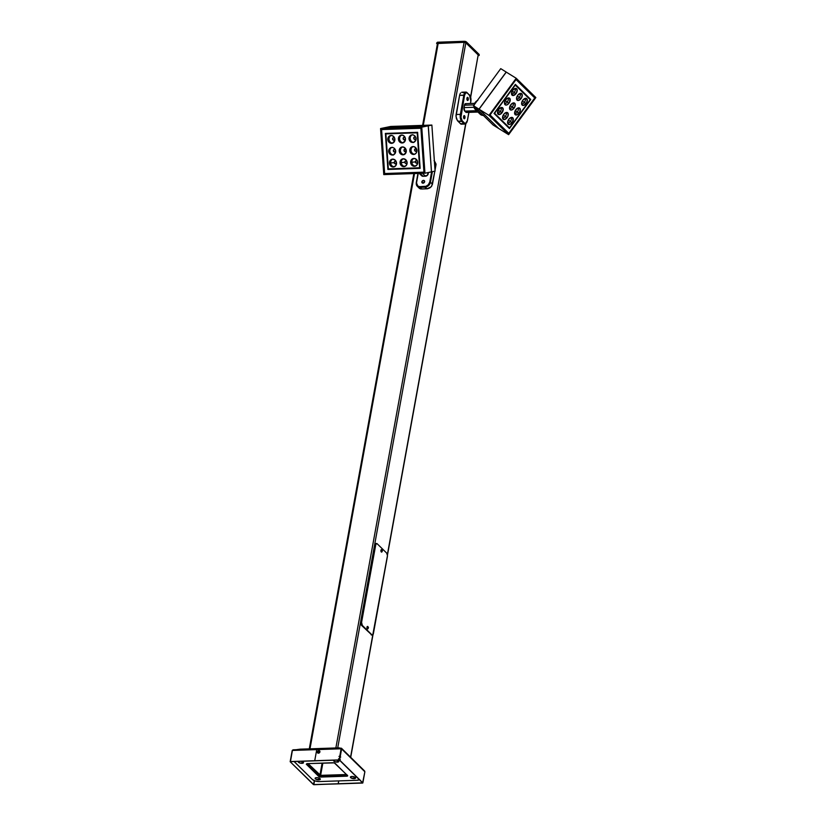 <?xml version="1.0" encoding="UTF-8"?>
<svg xmlns="http://www.w3.org/2000/svg" width="826" height="826" viewBox="0 0 826 826"><rect width="100%" height="100%" fill="white"/><g stroke="black" fill="none" stroke-linecap="round" stroke-linejoin="round"><path stroke-width="1.24" d="M318.826 779.868A2.643 1.012 10.3 0 1 315.109 778.288A2.643 1.012 10.3 0 1 316.585 777.658L315.098 778.412L316.368 779.445L320.292 779.31L319.043 778.082L316.585 777.658A2.643 1.012 10.3 0 1 320.312 779.238A2.643 1.012 10.3 0 1 318.826 779.868L319.146 778.123L318.826 779.868M298.64 761.365L298.785 762.522L301.521 763.327L302.316 761.593L301.996 763.338A2.643 1.012 10.3 0 1 298.279 761.758A2.643 1.012 10.3 0 1 298.578 761.396M333.941 760.168L334.096 761.324L336.822 762.13L337.627 760.395L337.307 762.14A2.643 1.012 10.3 0 1 333.58 760.56A2.643 1.012 10.3 0 1 333.89 760.199M354.137 778.67A2.643 1.012 10.3 0 1 350.41 777.09A2.643 1.012 10.3 0 1 351.897 776.461L350.43 777.018L351.68 778.247L355.593 778.113L354.344 776.884L351.897 776.461A2.643 1.012 10.3 0 1 355.614 778.04A2.643 1.012 10.3 0 1 354.137 778.67L354.447 776.925L354.137 778.67M338.98 756.368L340.725 757.05M359.671 779.527L356.997 780.281L319.332 781.561L315.346 781.024L312.383 779.517L294.087 761.448M338.546 758.774L340.291 759.455M306.301 764.215L319.61 776.936L347.188 776.161L347.591 775.583L334.282 762.863L306.921 763.627L306.301 764.215L306.921 763.627L333.281 762.728L335.026 763.245L347.715 775.862L346.972 776.172L347.157 775.16L346.972 776.172L320.612 777.07L318.867 776.554L319.125 775.149L318.867 776.554L306.301 764.215M336.678 760.096A2.643 1.012 10.3 0 1 338.784 761.51A2.643 1.012 10.3 0 1 337.307 762.14L338.794 761.386L336.564 760.075M301.366 761.293A2.643 1.012 10.3 0 1 303.483 762.708A2.643 1.012 10.3 0 1 301.996 763.338L303.41 762.367L301.253 761.273M294.149 761.541A5.286 2.034 10.3 0 0 294.438 761.882L312.383 779.517A5.286 2.034 10.3 0 0 319.332 781.561L356.997 780.281A5.286 2.034 10.3 0 0 359.393 779.734M320.849 775.748L320.612 777.07L320.849 775.748M437.47 43.572L438.214 43.189L423.284 125.356L438.214 43.189L464.109 42.312L465.843 42.828L337.71 747.902L465.843 42.828L478.182 54.95L470.583 96.797L478.182 54.95L465.843 42.828L464.109 42.312L335.862 747.964L464.109 42.312L437.47 43.51L422.592 125.387M465.647 123.91L387.373 554.638L465.647 123.91M372.794 634.833L350.565 757.184L372.794 634.833L371.855 634.771L362.325 625.406L361.571 622.391L375.861 544.21L377.162 543.745L386.702 553.11L387.466 555.619L372.784 634.853M347.065 774.85L319.951 775.614L307.375 763.606L319.208 775.242L320.953 775.748L346.858 774.871M346.507 774.54L320.612 775.418L322.852 763.079L320.612 775.418L308.077 763.585L320.22 775.366L346.59 774.53M309.977 748.841L414.518 173.563L309.977 748.841M478.089 55.445L470.686 97.158M319.92 775.211L322.119 763.11L319.92 775.211M371.855 635.008L361.612 625.437L360.869 622.422L374.901 545.067L376.233 543.601M376.635 543.508L375.933 543.529A2.643 1.198 88.1 0 0 374.901 545.067L375.603 545.046L361.633 621.906L360.931 621.926A2.643 1.198 88.1 0 0 361.612 625.437L362.325 625.406L371.855 634.771L371.153 634.802A2.643 1.198 88.1 0 0 371.679 635.039L372.381 635.018A2.643 1.198 -91.9 0 1 371.855 634.771L361.612 625.437L362.325 625.406A2.643 1.198 -91.9 0 1 361.633 621.906L360.931 621.926L374.901 545.067L375.603 545.046A2.643 1.198 -91.9 0 1 376.635 543.508A2.643 1.198 -91.9 0 1 377.162 543.745L386.702 553.11A2.643 1.198 -91.9 0 1 387.384 556.621L373.414 633.48A2.643 1.198 -91.9 0 1 372.381 635.018M436.861 42.807L437.47 42.219L436.603 43.251L437.357 44.15L436.603 43.313L437.13 42.952L464.408 42.023L464.542 41.3L437.47 42.219L437.346 42.942L465.41 42.157L479.049 55.208L479.183 54.485L466.277 41.806L466.153 42.529L479.142 55.311L478.202 55.807L479.121 54.96M436.603 43.251L437.47 42.219L465.544 41.434L479.183 54.485L479.173 55.476M464.542 41.3L464.408 42.023L466.153 42.529L466.277 41.806L464.542 41.3M473.959 105.563L475.208 102.486A5.947 4.78 134.5 0 1 477.345 100.535M474.041 105.036A5.947 4.78 134.5 0 1 475.208 102.486L477.841 100.266M478.667 110.416L475.074 109.218L473.917 106.089M483.716 115.372L480.123 114.174M479.555 113.43L479.049 112.068M478.285 110.436A5.947 4.78 134.5 0 1 475.136 109.28A5.947 4.78 134.5 0 1 473.917 106.141M475.136 109.28L480.185 114.236A5.947 4.78 -45.5 0 0 483.334 115.403M493.153 125.036L473.515 105.749L500.732 68.651L506.193 72.048L478.977 109.146L498.615 128.433L493.153 125.036L473.515 105.749L478.977 109.146L473.515 105.749L500.732 68.651L506.193 72.048L478.977 109.146L498.625 128.412L493.153 125.036M506.266 72.13L516.198 78.274L506.276 72.11L479.07 109.208L506.276 72.11M500.226 111.572A3.965 2.323 -58.1 0 1 497.603 113.472A3.965 2.323 121.9 0 0 500.226 111.572L502.053 112.697A3.965 2.323 -58.1 0 1 498.274 114.411A3.965 2.323 -58.1 0 1 498.687 109.393L501.372 107.483L503.168 108.743L502.053 112.697L499.358 114.608L497.562 113.348L498.687 109.393A3.965 2.323 -58.1 0 1 502.456 107.679A3.965 2.323 -58.1 0 1 502.053 112.697L500.226 111.572A3.965 2.323 121.9 0 0 501.31 107.494A3.965 2.323 -58.1 0 1 500.226 111.572L498.254 110.064L500.226 111.572M505.275 116.528A3.965 2.323 -58.1 0 1 502.642 118.428A3.965 2.323 121.9 0 0 505.275 116.528L507.092 117.664A3.965 2.323 -58.1 0 1 503.323 119.378A3.965 2.323 -58.1 0 1 503.736 114.349L505.873 112.584L508.031 113.214L507.866 116.321L504.954 119.419L503.457 119.45L502.611 118.314L503.313 115.01L505.275 116.528A3.965 2.323 121.9 0 0 506.359 112.45A3.965 2.323 -58.1 0 1 505.275 116.528L503.302 115.02L503.736 114.349A3.965 2.323 -58.1 0 1 507.505 112.635A3.965 2.323 -58.1 0 1 507.092 117.664L505.275 116.528M510.323 121.484A3.965 2.323 -58.1 0 1 507.691 123.384A3.965 2.323 121.9 0 0 510.323 121.484L512.141 122.62A3.965 2.323 -58.1 0 1 508.372 124.334A3.965 2.323 -58.1 0 1 508.775 119.316L510.922 117.55L513.08 118.17L512.564 121.969L510.003 124.385L508.506 124.406L507.66 123.27L508.362 119.966L510.323 121.484A3.965 2.323 121.9 0 0 511.408 117.416A3.965 2.323 -58.1 0 1 510.323 121.484L508.341 119.987L508.775 119.316A3.965 2.323 -58.1 0 1 512.554 117.602A3.965 2.323 -58.1 0 1 512.141 122.62L510.323 121.484M514.226 92.491A3.965 2.323 -58.1 0 1 511.593 94.391A3.965 2.323 121.9 0 0 514.226 92.491L516.043 93.617A3.965 2.323 -58.1 0 1 512.265 95.331A3.965 2.323 -58.1 0 1 512.678 90.313L515.362 88.403L517.159 89.662L516.467 92.966L513.359 95.527L511.562 94.278L512.678 90.313A3.965 2.323 -58.1 0 1 516.457 88.599A3.965 2.323 -58.1 0 1 516.043 93.617L514.226 92.491A3.965 2.323 121.9 0 0 515.31 88.413A3.965 2.323 -58.1 0 1 514.226 92.491L512.244 90.984L514.226 92.491M524.314 102.403A3.965 2.323 -58.1 0 1 521.691 104.303A3.965 2.323 121.9 0 0 524.314 102.403L526.141 103.539A3.965 2.323 -58.1 0 1 522.362 105.253A3.965 2.323 -58.1 0 1 522.775 100.235L525.46 98.325L527.256 99.585L526.565 102.889L523.457 105.449L522.125 105.067L521.578 103.611L522.775 100.235A3.965 2.323 -58.1 0 1 526.554 98.521A3.965 2.323 -58.1 0 1 526.141 103.539L524.314 102.403A3.965 2.323 121.9 0 0 525.408 98.335A3.965 2.323 -58.1 0 1 524.314 102.403L522.342 100.906L524.314 102.403M519.275 97.447A3.965 2.323 -58.1 0 1 516.642 99.347A3.965 2.323 121.9 0 0 519.275 97.447L521.092 98.583A3.965 2.323 -58.1 0 1 517.313 100.297A3.965 2.323 -58.1 0 1 517.726 95.269L520.411 93.369L522.208 94.618L521.516 97.933L518.408 100.493L517.076 100.111L516.529 98.655L517.726 95.269A3.965 2.323 -58.1 0 1 521.505 93.555A3.965 2.323 -58.1 0 1 521.092 98.583L519.275 97.447A3.965 2.323 121.9 0 0 520.359 93.369A3.965 2.323 -58.1 0 1 519.275 97.447L517.293 95.95L519.275 97.447M507.226 102.032A3.965 2.323 -58.1 0 1 504.593 103.931A3.965 2.323 121.9 0 0 507.226 102.032L509.043 103.157A3.965 2.323 -58.1 0 1 505.264 104.871A3.965 2.323 -58.1 0 1 505.677 99.853L507.825 98.087L509.983 98.707L509.466 102.507L506.906 104.923L505.398 104.954L504.562 103.808L505.254 100.504L507.226 102.032A3.965 2.323 121.9 0 0 508.31 97.953A3.965 2.323 -58.1 0 1 507.226 102.032L505.244 100.524L505.677 99.853A3.965 2.323 -58.1 0 1 509.456 98.139A3.965 2.323 -58.1 0 1 509.043 103.157L507.226 102.032M517.324 111.944A3.965 2.323 -58.1 0 1 514.691 113.843A3.965 2.323 121.9 0 0 517.324 111.944L519.141 113.079A3.965 2.323 -58.1 0 1 515.362 114.793A3.965 2.323 -58.1 0 1 515.775 109.775L518.46 107.865L520.256 109.125L519.564 112.429L516.457 114.99L514.66 113.73L515.775 109.775A3.965 2.323 -58.1 0 1 519.554 108.061A3.965 2.323 -58.1 0 1 519.141 113.079L517.324 111.944A3.965 2.323 121.9 0 0 518.408 107.876A3.965 2.323 -58.1 0 1 517.324 111.944L515.341 110.447L517.324 111.944M512.275 106.988A3.965 2.323 -58.1 0 1 509.642 108.887A3.965 2.323 121.9 0 0 512.275 106.988L514.092 108.123A3.965 2.323 -58.1 0 1 510.313 109.837A3.965 2.323 -58.1 0 1 510.726 104.809L513.411 102.899L515.032 103.673L514.856 106.781L511.955 109.879L510.447 109.91L509.611 108.774L510.303 105.47L512.275 106.988A3.965 2.323 121.9 0 0 513.359 102.909A3.965 2.323 -58.1 0 1 512.275 106.988L510.292 105.48L510.726 104.809A3.965 2.323 -58.1 0 1 514.505 103.095A3.965 2.323 -58.1 0 1 514.092 108.123L512.275 106.988M508.62 134.659L535.837 97.561L516.198 78.274L488.992 115.372L479.07 109.208L488.992 115.372L508.62 134.659L498.697 128.495L508.62 134.659L488.992 115.372L516.198 78.274L535.837 97.561L508.62 134.659M498.697 128.495L479.07 109.208L498.697 128.495M535.031 97.86L516.074 79.244L489.797 115.072L508.754 133.688L535.031 97.86L534.019 97.241L535.031 97.86L508.754 133.688L489.797 115.072L516.074 79.244L535.031 97.86M516.023 79.564L490.055 114.969L508.795 133.368L534.763 97.964L516.023 79.564L489.932 114.886L508.795 133.368L507.784 132.738L508.795 133.368L534.763 97.964L516.023 79.564M509.446 128.536L494.072 113.441L515.372 84.397L530.746 99.492L509.446 128.536L530.746 99.492L528.898 98.408L530.746 99.492L515.372 84.397L494.072 113.441L509.446 128.536M515.094 84.779L528.929 98.366L515.094 84.779M507.711 126.76L494.103 113.399L509.528 127.896L530.209 99.698L515.29 85.037L494.609 113.234L507.711 126.76M530.209 99.698L515.021 84.871L494.34 113.069L509.528 127.896L530.209 99.698M468.27 99.585A1.59 0.723 -91.9 0 1 467.65 100.514A1.59 0.723 -91.9 0 1 466.927 98.263L467.753 100.493L468.187 98.098L467.578 97.344L466.927 98.263A1.59 0.723 -91.9 0 1 467.547 97.344A1.59 0.723 -91.9 0 1 468.27 99.585L466.969 99.636L468.27 99.585M464.955 117.839A1.59 0.723 -91.9 0 1 464.336 118.768A1.59 0.723 -91.9 0 1 463.603 116.518L464.439 118.748L464.873 116.352L464.119 115.609L463.603 116.518A1.59 0.723 -91.9 0 1 464.222 115.599A1.59 0.723 -91.9 0 1 464.955 117.839L463.654 117.881L464.955 117.839M478.12 112.047L466.37 112.45A2.643 1.198 88.1 0 1 465.843 112.202L477.707 111.799L465.843 112.202L464.718 111.107L476.581 110.705L464.718 111.107L466.762 112.284M474.661 103.343L465.503 103.663A2.643 1.198 88.1 0 0 464.47 105.201L474.083 104.871L464.47 105.201L464.036 107.597L464.728 104.365L466.029 103.9M474.031 107.266L464.036 107.597L464.718 111.107A2.643 1.198 88.1 0 1 464.036 107.597L474.031 107.266M467.299 120.947L468.858 112.367L467.248 121.164L465.988 123.363L464.728 123.26L462.095 120.668L460.96 117.313L464.542 95.362L465.688 92.884L467.351 93.018L470.304 96.312L470.975 99.729L470.469 103.487L470.83 101.536A4.76 2.158 -91.9 0 0 469.591 95.227L466.969 92.553A5.286 2.406 88.1 0 0 465.874 92.078A5.286 2.406 88.1 0 0 463.851 95.155L460.361 114.37L456.117 114.515L459.607 95.3L463.851 95.155A5.286 2.406 -91.9 0 1 465.916 92.078A5.286 2.406 -91.9 0 1 466.969 92.553L467.351 93.018A4.76 2.158 -91.9 0 0 464.542 95.362L463.851 95.155L460.361 114.37L456.117 114.515L456.004 115.495L456.386 118.552L457.697 120.978L461.724 121.381L463.975 123.58L460.516 123.694L458.275 121.494L461.724 121.381A5.286 2.406 -91.9 0 1 460.361 114.37A5.286 2.406 88.1 0 0 461.724 121.381L462.281 120.885A4.76 2.158 -91.9 0 1 461.053 114.577L460.361 114.37L461.053 114.577L464.542 95.362L459.607 95.3L456.014 116.518L457.428 120.658L460.815 124.045L461.641 124.024M461.228 124.189L465.028 124.065L467.33 120.741A4.76 2.158 -91.9 0 1 464.532 123.084L463.975 123.58L464.532 123.084L462.281 120.885L461.724 121.381L463.975 123.58A5.286 2.406 88.1 0 0 465.059 124.065A5.286 2.406 -91.9 0 1 463.975 123.58L460.516 123.694L461.476 124.127M459.845 94.401L459.607 95.3L459.845 94.401M460.609 92.997L460.175 93.627L460.609 92.997M461.682 92.275L463.51 92.677M470.789 101.732L470.541 103.487M381.622 552.088L381.54 552.088A1.26 0.568 88.1 0 0 381.571 552.088A1.26 0.568 88.1 0 1 381.509 552.088L381.622 552.067A1.26 0.568 -91.9 0 1 381.591 552.088L380.92 550.787L381.488 549.579A1.26 0.568 88.1 0 0 381.457 549.579A1.26 0.568 88.1 0 0 380.92 550.818A1.26 0.568 88.1 0 0 381.509 552.088L381.591 552.088A1.26 0.568 -91.9 0 1 381.013 550.777A1.26 0.568 -91.9 0 1 381.54 549.579A1.26 0.568 -91.9 0 1 381.571 549.579A1.26 0.568 88.1 0 0 381.013 550.777A1.26 0.568 88.1 0 0 381.591 552.088A1.26 0.568 88.1 0 0 381.767 552.036A1.26 0.568 88.1 0 0 382.108 551.427M381.86 550.787L381.013 550.777L382.149 551.438L382.345 550.384L381.86 550.787M382.035 550.405L382.252 551.221L382.035 550.405M382.066 550.199A1.26 0.568 88.1 0 0 381.684 549.61A1.26 0.568 88.1 0 0 381.571 549.579L381.457 549.579M381.684 549.61L382.428 550.839L381.767 552.036M367.663 628.947L367.57 628.947A1.26 0.568 88.1 0 1 367.539 628.947L367.653 628.927A1.26 0.568 -91.9 0 1 367.632 628.937L366.971 627.884L367.518 626.438A1.26 0.568 88.1 0 0 367.487 626.438A1.26 0.568 88.1 0 0 366.961 627.677A1.26 0.568 88.1 0 0 367.539 628.947L367.632 628.937A1.26 0.568 -91.9 0 1 367.043 627.636A1.26 0.568 -91.9 0 1 367.57 626.428A1.26 0.568 -91.9 0 1 367.601 626.428A1.26 0.568 88.1 0 0 367.043 627.636A1.26 0.568 88.1 0 0 367.632 628.937A1.26 0.568 88.1 0 0 367.807 628.896A1.26 0.568 88.1 0 0 368.138 628.287L368.458 627.688L367.043 627.636L368.128 628.276M368.097 627.058A1.26 0.568 88.1 0 0 367.725 626.469L368.458 627.574L367.931 627.295L368.458 627.698L367.807 628.896M368.066 627.264L368.282 628.07L368.066 627.264M431.874 125.067L435.075 171.106L431.502 171.849L435.075 171.106L431.874 125.067L428.302 125.81L387.105 127.204L390.677 126.461L431.874 125.067L390.677 126.461L387.105 127.214L428.302 125.81L431.874 125.067M431.44 171.849L428.302 125.81L431.502 171.849L424.956 173.202L421.756 127.163L428.24 125.82L431.44 171.86L428.24 125.82L421.756 127.163L380.569 128.557L387.053 127.214L428.24 125.82L387.053 127.214L380.569 128.557L383.77 174.606L424.956 173.202L431.44 171.86M396.284 161.803A1.322 1.177 -101.7 0 0 394.198 162.629L390.657 162.959A3.965 3.521 78.3 0 1 392.794 159.139A3.965 3.521 -101.7 0 0 390.657 162.959L389.459 163.197A3.965 3.521 78.3 0 1 396.521 162.959L395.685 165.789L393.269 167.028L390.688 165.954L389.459 163.197L390.306 160.378L392.722 159.139L395.293 160.203L396.521 162.959A3.965 3.521 78.3 0 1 389.459 163.197L390.657 162.959A3.965 3.521 -101.7 0 0 394.384 166.78A3.965 3.521 78.3 0 1 390.657 162.959L394.198 162.629A1.322 1.177 -101.7 0 0 396.521 162.949M406.877 161.442A1.322 1.177 -101.7 0 0 404.792 162.268L401.24 162.598A3.965 3.521 78.3 0 1 403.387 158.778A3.965 3.521 -101.7 0 0 401.24 162.598L400.052 162.846A3.965 3.521 78.3 0 1 407.115 162.598L406.278 165.427L403.862 166.666L401.281 165.603L400.052 162.846L400.899 160.017L403.315 158.778L405.886 159.852L407.115 162.598A3.965 3.521 78.3 0 1 400.052 162.846L401.24 162.598A3.965 3.521 -101.7 0 0 404.967 166.429A3.965 3.521 78.3 0 1 401.24 162.598L404.792 162.268A1.322 1.177 -101.7 0 0 407.115 162.588M417.471 161.091A1.322 1.177 -101.7 0 0 415.375 161.906L411.833 162.237A3.965 3.521 78.3 0 1 413.981 158.416A3.965 3.521 -101.7 0 0 411.833 162.237L410.646 162.485A3.965 3.521 78.3 0 1 417.708 162.247L416.872 165.066L414.456 166.315L411.875 165.241L410.656 161.71L411.988 159.15L414.6 158.468L416.965 160.068L417.708 162.247A3.965 3.521 78.3 0 1 410.646 162.485L411.833 162.237A3.965 3.521 -101.7 0 0 415.561 166.067A3.965 3.521 78.3 0 1 411.833 162.237L415.375 161.906A1.322 1.177 -101.7 0 0 417.708 162.226M394.642 138.128A1.322 1.177 -101.7 0 0 392.546 138.954A1.322 1.177 -101.7 0 0 394.88 139.264A3.965 3.521 78.3 0 1 387.817 139.522L389.005 139.274A3.965 3.521 -101.7 0 0 392.732 143.105A3.965 3.521 78.3 0 1 389.005 139.274L387.817 139.522L387.983 138.004L389.738 135.805L391.761 135.505L393.651 136.527L394.756 138.52L394.714 140.802L392.309 143.249L389.614 142.753L387.817 139.522A3.965 3.521 78.3 0 1 394.88 139.284M416.087 138.407L415.003 139.511L413.774 138.489L414.373 136.992L415.839 137.426A1.322 1.177 -101.7 0 0 413.733 138.231A1.322 1.177 -101.7 0 0 416.056 138.551A3.965 3.521 78.3 0 1 409.004 138.809L410.192 138.561A3.965 3.521 -101.7 0 0 413.919 142.382A3.965 3.521 78.3 0 1 410.192 138.561L409.004 138.809L409.159 137.281L410.925 135.082L412.948 134.793L414.838 135.805L415.943 137.797L415.901 140.079L413.485 142.537L410.801 142.031L409.004 138.809A3.965 3.521 78.3 0 1 416.056 138.561M405.494 138.768L404.41 139.862L403.181 138.851L403.78 137.353L405.246 137.787A1.322 1.177 -101.7 0 0 403.14 138.592A1.322 1.177 -101.7 0 0 405.473 138.913A3.965 3.521 78.3 0 1 398.411 139.16L399.598 138.913A3.965 3.521 -101.7 0 0 403.325 142.743A3.965 3.521 78.3 0 1 399.598 138.913L398.411 139.16L398.576 137.643L400.331 135.443L402.355 135.154L404.244 136.166L405.349 138.159L405.308 140.441L402.892 142.888L400.207 142.392L398.411 139.16A3.965 3.521 78.3 0 1 405.473 138.923M395.458 149.96A1.322 1.177 -101.7 0 0 393.372 150.786A1.322 1.177 -101.7 0 0 395.695 151.106A3.965 3.521 78.3 0 1 388.643 151.364L389.831 151.117A3.965 3.521 -101.7 0 0 393.558 154.947A3.965 3.521 78.3 0 1 389.831 151.117L388.643 151.364L388.798 149.847L390.564 147.648L392.587 147.348L394.477 148.37L395.582 150.353L395.54 152.645L393.124 155.092L389.872 154.121L388.643 151.364A3.965 3.521 78.3 0 1 395.695 151.127M416.903 150.249L415.829 151.344L414.6 150.322L415.199 148.835L416.665 149.269A1.322 1.177 -101.7 0 0 414.559 150.074A1.322 1.177 -101.7 0 0 416.882 150.384A3.965 3.521 78.3 0 1 409.82 150.642L411.018 150.394A3.965 3.521 -101.7 0 0 414.745 154.225A3.965 3.521 78.3 0 1 411.018 150.394L409.82 150.642L409.985 149.124L411.751 146.925L413.774 146.625L415.654 147.648L416.872 151.179L416.046 153.233L414.311 154.369L411.616 153.873L409.82 150.642A3.965 3.521 78.3 0 1 416.882 150.404M406.051 149.609A1.322 1.177 -101.7 0 0 403.966 150.435A1.322 1.177 -101.7 0 0 406.289 150.745A3.965 3.521 78.3 0 1 399.226 151.003L400.424 150.755A3.965 3.521 -101.7 0 0 404.151 154.586A3.965 3.521 78.3 0 1 400.424 150.755L399.226 151.003L399.392 149.485L401.157 147.286L403.181 146.987L405.545 148.587L406.124 152.283L403.718 154.73L401.023 154.235L399.226 151.003A3.965 3.521 78.3 0 1 406.289 150.766M385.608 173.543L424.192 172.438L421.105 127.978L381.323 129.331L384.42 173.79L385.608 173.543M382.768 129.331L421.105 128.03L381.581 129.579L384.637 173.522L423.945 172.19L420.888 128.247L381.581 129.579L384.637 173.522L424.172 172.138L421.126 128.195L382.768 129.331M424.956 173.202L383.77 174.606L380.569 128.557L421.756 127.163L424.956 173.202M424.192 172.438L384.42 173.79L381.323 129.331L421.105 127.978L424.192 172.438M420.135 168.359L387.89 169.454L385.381 133.409L417.636 132.315L420.135 168.359L417.636 132.315L385.381 133.409L387.89 169.454L389.056 168.886L387.89 169.454L420.135 168.359M420.124 168.153L389.077 169.206L420.124 168.153M387.084 133.667L417.657 132.635L385.897 133.915L388.323 168.907L419.629 167.854L417.202 132.852L387.084 133.667M417.667 132.759L385.897 133.915L388.323 168.907L420.093 167.75L417.667 132.759M402.561 146.935A3.965 3.521 -101.7 0 0 400.424 150.755A3.965 3.521 78.3 0 1 402.561 146.935M413.155 146.574A3.965 3.521 -101.7 0 0 411.018 150.394A3.965 3.521 78.3 0 1 413.155 146.574M391.968 147.296A3.965 3.521 -101.7 0 0 389.831 151.117A3.965 3.521 78.3 0 1 391.968 147.296M401.746 135.092A3.965 3.521 -101.7 0 0 399.598 138.913A3.965 3.521 78.3 0 1 401.746 135.092M412.329 134.741A3.965 3.521 -101.7 0 0 410.192 138.561A3.965 3.521 78.3 0 1 412.329 134.741M391.152 135.454A3.965 3.521 -101.7 0 0 389.005 139.274A3.965 3.521 78.3 0 1 391.152 135.454M406.072 149.63L404.606 149.186L404.007 150.683L405.236 151.705L406.309 150.611M395.478 149.981L394.012 149.547L393.413 151.044L394.642 152.067L395.726 150.972M394.652 138.149L393.186 137.715L392.587 139.202L393.816 140.224L394.9 139.129M417.481 161.111L416.025 160.667L415.416 162.164L416.645 163.187L417.729 162.092M406.888 161.462L405.432 161.029L404.833 162.526L406.051 163.548L407.135 162.443M396.304 161.824L394.838 161.39L394.239 162.887L395.468 163.909L396.542 162.805M424.657 181.73A1.59 1.27 134.5 0 1 421.838 181.823L423.222 183.186L421.838 181.823L422.065 182.825L423.263 183.176L424.657 181.183L423.232 180.378L421.838 181.823A1.59 1.27 134.5 0 1 424.657 181.73M422.458 173.295L425.431 176.217L423.077 176.289L420.104 173.367L423.077 176.289L427.218 175.453L428.446 172.479L428.219 173.728L427.207 172.737L428.219 173.728A2.643 2.127 -45.5 0 1 425.431 176.217L422.458 173.295M429.757 182.03L428.291 184.807L425.999 186.273L419.608 186.655L417.801 186.015L416.51 182.907L418.214 173.439L416.325 182.722A5.286 4.254 -45.5 0 0 417.316 186.315A5.286 4.254 134.5 0 1 416.325 182.722L416.572 182.484A4.76 3.82 134.5 0 0 420.021 186.655L420.155 187.357L424.863 187.203L426.515 188.813L421.807 188.978L420.155 187.357A5.286 4.254 134.5 0 1 417.326 186.325A5.286 4.254 -45.5 0 0 420.155 187.357L420.021 186.655L424.729 186.5L427.011 188.813L431.131 186.852L432.463 184.219L430.449 182.236L432.37 171.674L430.449 182.236A5.286 4.254 134.5 0 1 424.863 187.203L424.729 186.5A4.76 3.82 134.5 0 0 429.757 182.03L430.449 182.236L429.757 182.03L431.606 171.829L429.757 182.03M421.115 174.441L421.539 175.649L423.077 176.289A2.643 2.127 -45.5 0 1 421.663 175.773L419.236 173.398M434.424 160.925L436.035 164.064L435.963 165.004L434.548 163.62L435.963 165.004L435.013 170.228L436.035 164.064L434.042 160.657M434.837 171.158L432.463 184.219L430.449 182.236A5.286 4.254 -45.5 0 1 424.863 187.203L420.155 187.357L421.807 188.978L427.517 188.762L429.933 187.863L431.75 186.046L434.837 171.158M420.217 188.813L420.981 188.989L420.217 188.813M418.586 187.285L419.546 188.462M418.008 173.439L416.366 182.525M338.288 783.874L338.701 780.9L338.288 783.874L313.777 784.586L338.175 783.76L313.777 784.586L314.479 780.735L313.89 784.7L362.583 782.862L338.175 783.76L338.701 780.9L338.288 783.874L362.686 783.048L338.288 783.874M313.426 784.566L314.365 780.684L313.426 784.566L290.163 761.717L313.653 784.555L290.163 761.717L292.187 750.597L290.163 761.717L313.426 784.566M300.003 749.192L292.435 750.204L290.442 761.665L339.238 760.013L314.727 760.725L316.75 749.605L314.727 760.725L339.238 760.013L341.169 748.18L299.817 749.182L317.122 748.996L293.085 749.812L292.352 750.442L316.75 749.605L319.476 748.511L339.052 747.85L317.122 748.996L316.75 749.605L292.352 750.442L290.339 761.562L339.125 759.899L341.2 748.366L339.197 747.902M299.921 749.182L339.125 747.871M318.247 752.238L317.845 751.35L318.805 751.237L318.247 752.125L317.845 751.35L318.247 752.125L318.805 751.237L317.845 751.35L318.815 751.361L318.093 752.083M318.588 750.669A1.384 1.115 -45.5 0 0 318.495 753.147A1.497 0.63 -96.7 0 1 318.237 752.197A0.692 0.558 134.5 0 1 318.361 750.937A1.497 0.63 -96.7 0 1 318.681 750.638A1.497 0.63 -96.7 0 1 318.753 750.638A1.384 1.115 134.5 0 1 319.879 751.743L319.92 751.784A1.384 1.115 -45.5 0 0 319.621 750.917M318.361 750.937L318 752.176L318.898 751.619L318.361 750.937A0.692 0.558 134.5 0 1 318.237 752.197A1.497 0.63 83.3 0 0 318.495 753.147A1.384 1.115 -45.5 0 0 318.753 750.638A1.497 0.63 83.3 0 0 318.681 750.638A1.497 0.63 83.3 0 0 318.361 750.937M317.649 752.878L317.7 752.92A1.384 1.115 -45.5 0 0 319.92 751.784L319.879 751.743A1.384 1.115 134.5 0 1 317.38 752.032M317.7 752.92L319.641 752.507L319.466 750.813M316.75 749.605L314.727 760.725L316.75 749.605L341.148 748.779L316.75 749.605M319.507 748.521L299.89 749.182M341.468 748.273L339.362 760.054L341.613 748.924L364.875 771.763L362.614 782.893L339.362 760.054L362.851 782.883L339.362 760.054L341.561 748.346M364.627 770.999L341.613 748.924L339.6 760.044L362.851 782.883L364.875 771.763L364.39 770.782L341.592 748.387M339.3 747.943L319.476 748.511M309.285 748.862L413.836 173.584M350.709 757.328L373.022 634.575M387.446 555.196L465.843 123.797M462.126 92.202L465.916 92.078L469.488 94.866L470.872 101.639M468.931 112.357L467.382 120.854M419.216 188.183L417.326 186.325L416.273 182.608L417.946 173.439M319.022 750.638L317.38 752.31M341.541 748.315L364.555 770.926"/></g></svg>
